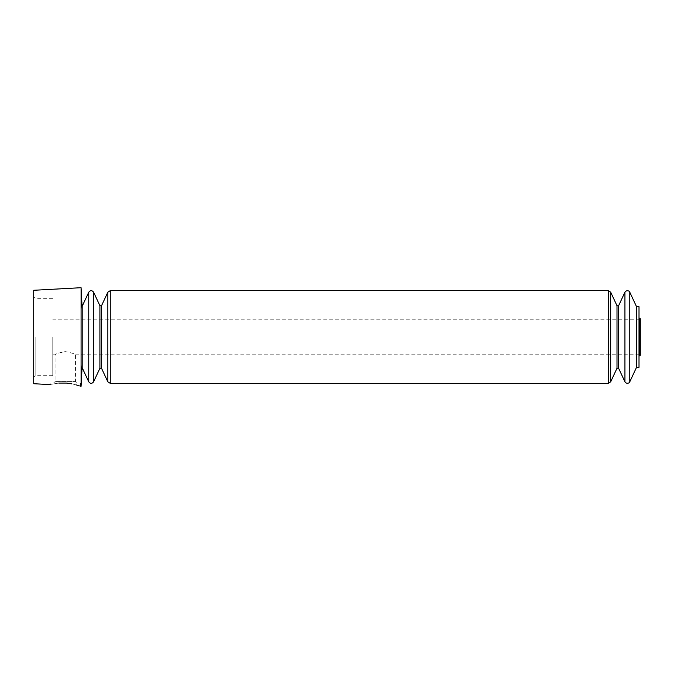 <?xml version="1.0" encoding="UTF-8"?>
<svg xmlns="http://www.w3.org/2000/svg" width="674" height="674" viewBox="0 0 674 674"><rect width="100%" height="100%" fill="white"/><g stroke="black" fill="none" stroke-linecap="round" stroke-linejoin="round"><path stroke-width="0.51" stroke-dasharray="3.37 2.53" d="M82.194 306.24L82.194 367.76M82.194 364.996L82.194 309.004L82.194 364.996M636.332 367.313L636.332 306.687L636.332 367.313M636.332 367.76L636.332 306.24M52.774 337L52.774 375.671L52.774 337M639.382 337L639.382 354.827L639.382 337M76.988 383.085L58.773 383.085C47.407 384.921 47.407 384.921 58.773 383.085L80.417 383.085L66.473 383.085L76.988 383.085L75.463 381.56L55.057 381.56L75.463 381.56L75.463 354.827C74.865 353.85 71.469 352.78 65.277 351.617C59.059 352.772 55.647 353.842 55.057 354.827C55.647 353.85 59.042 352.78 65.235 351.617C71.444 352.763 74.856 353.833 75.463 354.827L639.5 354.76M81.082 287.705L81.082 386.295M80.417 383.085L80.417 386.261L79.372 385.899M76.373 384.947L71.907 383.86M33.7 290.283L33.7 383.717M639.011 306.687L639.011 367.313M639.011 337L639.011 356.167L639.011 337M33.7 337L33.7 377.12L33.7 337M52.774 354.827L55.057 354.827L55.057 381.56L53.524 383.085M35.149 337L35.149 375.671L35.149 337M639.5 318.17L639.5 355.83M616.996 305.726L616.996 368.274M618.614 305.726L618.614 368.274M610.686 292.187L610.686 381.813M608.26 290.646L608.26 383.354M624.933 292.187L624.933 381.813M629.777 292.187L629.777 381.813M110.266 290.646L110.266 383.354M93.602 292.187L93.602 381.813M88.749 292.187L88.749 381.813M107.84 292.187L107.84 381.813M101.53 305.726L101.53 368.274M99.912 305.726L99.912 368.274M639.5 319.24L52.774 319.173M50.103 384.61L50.103 383.085M52.774 298.329L35.149 298.329L33.7 296.88M52.774 375.671L35.149 375.671L33.7 377.12"/><path stroke-width="1.01" d="M88.749 381.813L82.194 367.76L82.194 306.24L88.749 292.187L88.749 381.813C90.367 383.835 91.984 383.835 93.602 381.813L93.602 292.187C91.984 290.165 90.367 290.165 88.749 292.187M629.777 292.187L636.332 306.24L636.332 367.76L629.777 381.813L629.777 292.187C630.257 291.581 626.871 289.289 624.933 292.187L624.933 381.813L618.614 368.274L618.614 305.726L624.933 292.187M80.417 386.261L81.082 386.295L81.082 287.705L33.7 290.283L33.7 383.717L50.103 384.61M79.372 385.899L76.373 384.947M71.907 383.86L66.473 383.085C84.503 386.8 84.503 386.8 66.473 383.085L58.773 383.085C47.407 384.921 47.407 384.921 58.773 383.085L66.473 383.085M636.332 367.313L639.011 367.313L639.011 306.687L636.332 306.687M82.194 364.996L81.082 386.295M639.011 356.167L639.5 355.83L639.5 318.17L639.011 317.833M618.614 368.274L616.996 368.274L616.996 305.726L618.614 305.726M616.996 368.274L610.686 381.813L610.686 292.187L608.26 290.646L110.266 290.646L107.84 292.187L107.84 381.813L110.266 383.354L110.266 290.646M610.686 381.813L608.26 383.354L608.26 290.646M101.53 305.726L99.912 305.726L99.912 368.274L101.53 368.274L101.53 305.726L107.84 292.187M82.194 309.004L81.082 287.705M639.382 354.827L640.3 355.299L640.3 318.701L639.382 319.173M639.5 355.83L640.3 355.299L640.3 318.701L639.5 318.17M616.996 305.726L610.686 292.187M629.777 381.813C630.257 382.419 626.871 384.711 624.933 381.813M608.26 383.354L110.266 383.354M101.53 368.274L107.84 381.813M99.912 305.726L93.602 292.187M99.912 368.274L93.602 381.813"/></g></svg>
